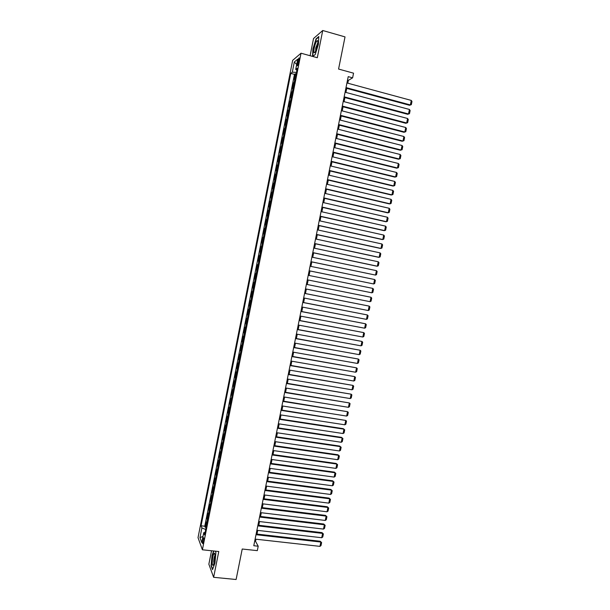 <?xml version="1.0" encoding="UTF-8"?>
<svg xmlns="http://www.w3.org/2000/svg" width="610" height="610" viewBox="0 0 610 610"><rect width="100%" height="100%" fill="white"/><g stroke="black" fill="none" stroke-linecap="round" stroke-linejoin="round"><path stroke-width="0.91" d="M203.519 541.733C203.953 538.935 203.9 537.601 203.366 537.715L202.733 539.621C202.299 542.404 202.345 543.746 202.886 543.632L203.519 541.733M211.533 550.761L208.856 564.189L213.63 577.304L236.108 579.5L242.223 549.015L257.313 550.639L258.205 546.209L255.544 541.314L255.971 539.209M292.655 60.359L198.021 537.646L202.39 549.785L301.027 53.207L292.655 60.359M301.027 53.207L317.299 57.721L322.728 30.5L313.532 38.522L310.109 55.723M322.728 30.5L345.024 36.897L338.573 69.052L353.548 73.177L352.611 77.836L348.219 76.639L253.783 545.721L258.205 546.209M295.24 78.56L294.111 79.3L295.209 73.795L296.132 74.046M294.508 82.243L293.387 82.968L294.31 83.212M293.387 82.968L292.297 88.465L293.41 87.771M291.58 96.975L290.474 97.623L291.565 92.133L292.495 92.377M289.75 106.171L288.66 106.773L289.75 101.283L290.673 101.527M287.928 115.351L286.845 115.915L287.935 110.433L288.858 110.669M286.105 124.531L285.03 125.05L286.12 119.568L287.043 119.804M284.283 133.697L283.223 134.169L284.306 128.695L285.236 128.931M282.468 142.862L281.408 143.281L282.499 137.814L283.421 138.043M280.646 152.012L279.601 152.393L280.691 146.926L281.614 147.155M278.831 161.154L277.794 161.49L278.877 156.03L279.807 156.251M277.016 170.289L275.994 170.579L277.077 165.127L278 165.348M275.209 179.409L274.187 179.66L275.27 174.208L276.2 174.429M273.394 188.528L272.388 188.726L273.471 183.29L274.393 183.503M271.587 197.632L270.588 197.792L271.671 192.356L272.594 192.569M269.78 206.737L268.789 206.851L269.872 201.414L270.794 201.628M267.973 215.826L266.997 215.894L268.072 210.465L269.002 210.671M266.173 224.907L265.197 224.93L266.28 219.508L267.203 219.714M264.366 233.981L263.406 233.958L264.481 228.544L265.411 228.742M262.567 243.047L261.614 242.986L262.689 237.572L263.619 237.77M260.767 252.105L259.829 251.991L260.897 246.585L261.827 246.783M258.975 261.149L258.038 260.996L259.113 255.598L260.035 255.788M256.253 269.994L257.184 270.177L256.253 269.994L257.329 264.595L258.251 264.786L258.701 261.103M256.459 273.806L255.537 273.593L254.469 278.983L255.399 279.166M254.667 282.827L253.752 282.575L252.685 287.958L253.615 288.141M252.875 291.847L251.976 291.549L250.908 296.933L251.831 297.108M251.091 300.86L250.191 300.517L249.124 305.892L250.054 306.067M249.299 309.865L248.415 309.476L247.347 314.844L248.278 315.019M247.515 318.855L246.638 318.428L245.571 323.788L246.501 323.956M245.731 327.837L244.862 327.364L243.802 332.724L244.724 332.892M243.947 336.819L243.093 336.301L242.025 341.653L242.955 341.821M242.162 345.786L241.316 345.222L240.256 350.575L241.186 350.735M240.386 354.745L239.547 354.143L238.487 359.488L239.41 359.648M238.609 363.697L237.778 363.049L236.718 368.387L237.648 368.547M236.833 372.641L236.009 371.947L234.949 377.285L235.879 377.438M235.056 381.57L234.248 380.838L233.188 386.168L234.118 386.321M233.287 390.499L232.479 389.721L231.426 395.051L232.357 395.196M231.518 399.413L230.717 398.597L229.665 403.919L230.595 404.064M229.749 408.326L228.956 407.465L227.904 412.779L228.834 412.924M227.98 417.225L227.202 416.325L226.142 421.64L227.072 421.777M226.211 426.123L225.441 425.178L224.388 430.485L225.319 430.614M224.45 435.006L223.687 434.015L222.635 439.322L223.565 439.452M222.688 443.882L221.933 442.852L220.881 448.144L221.811 448.281M220.927 452.75L220.179 451.674L219.127 456.966L220.058 457.096M219.165 461.61L218.433 460.497L217.381 465.781L218.311 465.903M217.404 470.462L216.68 469.303L215.635 474.588L216.565 474.71M215.65 479.3L214.933 478.103L213.889 483.379L214.819 483.501M213.896 488.137L213.187 486.894L212.143 492.171L213.073 492.285M212.143 496.967L211.441 495.686L210.397 500.947L211.327 501.062M210.389 505.781L209.703 504.462L208.658 509.724L209.588 509.83M208.643 514.596L207.957 513.231L206.92 518.485L207.85 518.591M297.688 61.457L297.276 63.524C296.956 65.377 297.017 66.139 297.474 65.804L299.121 60.268C299.441 58.415 299.38 57.66 298.923 57.996L297.688 61.457L298.824 61.77M205.12 532.324L203.725 532.713L204.594 534.97L297.299 68.183L295.697 69.456L296.895 70.211M203.725 532.713L201.78 542.542L199.973 537.608L201.887 527.94L201.064 525.797L290.779 73.375L292.304 72.163L294.317 62.006L297.749 59.132L295.697 69.456M295.209 73.795L294.47 74.374L204.769 526.216L205.181 527.238L206.111 527.345M206.897 523.395L206.218 521.992L205.181 527.238M207.591 519.872L206.92 518.485M209.344 511.073L208.658 509.724M211.09 502.259L210.397 500.947M212.844 493.437L212.143 492.171M214.598 484.607L213.889 483.379M216.352 475.769L215.635 474.588M218.106 466.917L217.381 465.781M219.867 458.064L219.127 456.966M221.628 449.204L220.881 448.144M223.39 440.328L222.635 439.322M225.151 431.453L224.388 430.485M226.92 422.562L226.142 421.64M228.681 413.664L227.904 412.779M230.45 404.765L229.665 403.919M232.219 395.852L231.426 395.051M233.996 386.931L233.188 386.168M235.765 378.002L234.949 377.285M237.542 369.065L236.718 368.387M239.318 360.113L238.487 359.488M241.095 351.162L240.256 350.575M242.879 342.195L242.025 341.653M244.663 333.228L243.802 332.724M246.44 324.245L245.571 323.788M248.232 315.256L247.347 314.844M250.016 306.258L249.124 305.892M251.8 297.253L250.908 296.933M253.592 288.24L252.685 287.958M255.384 279.22L254.469 278.983M257.329 264.595L257.984 264.717M259.113 255.598L260.051 255.72M260.897 246.585L261.85 246.669M262.689 237.572L263.65 237.61M264.481 228.544L265.449 228.537M266.28 219.508L267.256 219.463M268.072 210.465L269.056 210.374M269.872 201.414L270.863 201.277M271.671 192.356L272.67 192.173M273.471 183.29L274.485 183.061M275.27 174.208L276.292 173.934M277.077 165.127L278.107 164.807M278.877 156.03L279.921 155.664M280.691 146.926L281.736 146.522M282.499 137.814L283.558 137.364M284.306 128.695L285.381 128.199M286.12 119.568L287.203 119.026M287.935 110.433L289.026 109.846M289.75 101.283L290.848 100.65M291.565 92.133L292.678 91.454M213.63 577.304L218.776 551.524L202.39 549.785M347.791 83.196L348.363 80.36L352.611 77.836M257.001 534.078L257.748 530.387M258.777 525.279L259.524 521.558M260.546 516.464L261.301 512.72M262.323 507.65L263.085 503.875M264.099 498.827L264.87 495.023M265.884 489.99L266.654 486.162M267.66 481.153L268.438 477.287M269.445 472.3L270.23 468.411M271.229 463.44L272.014 459.521M273.013 454.572L273.806 450.622M274.797 445.696L275.598 441.724M276.589 436.813L277.397 432.81M278.381 427.923L279.189 423.889M280.173 419.024L280.989 414.96M281.965 410.118L282.788 406.024M283.757 401.197L284.588 397.072M285.556 392.276L286.395 388.12M287.356 383.339L288.194 379.153M289.155 374.395L290.002 370.186M290.955 365.451L291.816 361.204M292.762 356.492L293.623 352.214M294.569 347.525L295.431 343.216M296.376 338.55L297.245 334.211M298.183 329.56L299.06 325.199M299.998 320.57L300.882 316.178M301.805 311.573L302.697 307.15M303.62 302.56L304.52 298.107M305.435 293.54L306.342 289.064M307.257 284.519L308.164 280.005M309.079 275.476L309.987 270.962M310.902 266.402L311.809 261.911M312.732 257.329L313.631 252.86M314.562 248.239L315.454 243.794M316.392 239.143L317.284 234.72M318.222 230.039L319.114 225.639M320.059 220.927L320.944 216.55M321.897 211.807L322.774 207.446M323.735 202.68L324.604 198.341M325.572 193.538L326.441 189.222M327.417 184.388L328.279 180.102M329.263 175.238L330.117 170.968M331.108 166.072L331.962 161.825M332.953 156.9L333.8 152.675M334.798 147.719L335.645 143.51M336.651 138.523L337.49 134.345M338.504 129.328L339.343 125.164M340.357 120.117L341.188 115.984M342.21 110.898L343.041 106.788M344.07 101.672L344.894 97.585M345.931 92.438L346.747 88.374M347.517 80.131L348.363 80.36M254.69 541.215L255.544 541.314M296.46 72.399L292.304 72.163M294.47 74.374L290.779 73.375M204.769 526.216L201.064 525.797M201.887 527.94L205.684 529.48M296.681 64.507L294.317 62.006M199.973 537.608L202.993 536.434M312.77 56.463L315.217 54.519L318.405 44.362L318.809 36.508L316.049 38.88L312.93 48.899L312.518 56.394M213.652 550.982L212.028 555.428L211.068 565.729L212.509 569.649L214.956 563.061L215.917 552.576L215.353 551.165M346.945 82.968L411.292 100.421L410.362 104.943L409.516 105.286L411.331 104.661L410.362 104.943L346.015 87.588M345.9 88.145L409.516 105.286M411.292 100.421L411.979 101.496L411.331 104.661M317.421 45.376C317.924 42.708 317.955 41.106 317.505 40.58C316.453 40.71 315.355 43.188 314.226 48.022C313.479 52.826 313.898 53.97 315.492 51.446L317.421 45.376M317.795 42.799L315.759 47.9L315.652 51.11M312.816 56.425L313.189 48.876L316.209 39.17L318.786 36.958M315.24 54.458L312.777 56.417M215.071 555.367L214.506 553.117C213.195 554.154 212.44 557.456 212.242 563.038C212.402 565.577 212.89 566.011 213.706 564.334L215.071 555.367M215.063 555.199L214.994 555.268C214.202 556.694 213.782 558.92 213.736 561.94L214.026 563.426M212.677 569.214L211.319 565.546L212.25 555.558L213.912 551.013M345.085 92.209L409.44 109.457L408.517 113.971L407.671 114.291L409.485 113.681L408.517 113.971L344.154 96.83M344.048 97.356L407.671 114.291M409.44 109.457L410.133 110.524L409.485 113.681M343.224 101.451L407.594 118.485L406.672 122.991L405.833 123.289L407.64 122.694L406.672 122.991L342.294 106.064M342.195 106.567L405.833 123.289M407.594 118.485L408.281 119.537L407.64 122.694M341.364 110.677L405.741 127.498L404.819 132.004L403.988 132.278L405.795 131.691L404.819 132.004L340.433 115.29M340.342 115.763L403.988 132.278M405.741 127.498L406.435 128.542L405.795 131.691M339.511 119.895L403.896 136.51L402.974 141.009L402.15 141.261L338.489 124.951M338.58 124.509L402.974 141.009L403.95 140.689L404.598 137.54L403.896 136.51M337.658 129.106L402.059 145.508L401.136 150.007L400.312 150.228L336.644 134.131M336.728 133.712L401.136 150.007L402.112 149.679L402.752 146.53L402.059 145.508M335.805 138.31L400.213 154.505L399.291 158.996L398.475 159.195L334.798 143.304M334.875 142.908L399.291 158.996L400.267 158.653L400.915 155.512L400.213 154.505M333.952 147.506L398.376 163.488L397.453 167.979L396.645 168.154L332.953 152.462M333.029 152.096L397.453 167.979L398.429 167.628L399.077 164.486L398.376 163.488M332.099 156.686L396.538 172.462L395.615 176.946L394.807 177.098L331.108 161.619M331.177 161.276L395.615 176.946L396.599 176.587L397.24 173.453L396.538 172.462M330.254 165.867L394.7 181.429L393.778 185.913L392.977 186.042L329.27 170.762M329.331 170.449L393.778 185.913L394.762 185.539L395.402 182.405L394.7 181.429M328.409 175.032L392.863 190.389L391.948 194.864L391.147 194.971L327.433 179.897M327.486 179.614L391.948 194.864L392.932 194.483L393.572 191.357L392.863 190.389M326.563 184.189L391.033 199.34L390.118 203.816L389.325 203.892L325.595 189.024M325.641 188.764L390.118 203.816L391.101 203.42L391.742 200.293L391.033 199.34M324.726 193.339L389.195 208.285L388.28 212.753L387.495 212.806L323.757 198.143M323.803 197.915L388.28 212.753L389.271 212.349L389.912 209.222L389.195 208.285M322.881 202.482L387.365 217.221L386.458 221.682L385.673 221.712L321.92 207.255M321.966 207.049L386.458 221.682L387.441 221.27L388.082 218.151L387.365 217.221M321.043 211.617L385.543 226.142L384.628 230.603L383.85 230.61L320.09 216.359M320.128 216.176L384.628 230.603L385.619 230.183L386.252 227.065L385.543 226.142M319.205 220.736L383.713 235.063L382.798 239.516L382.028 239.501L318.26 225.448M318.29 225.296L382.798 239.516L383.789 239.082L384.43 235.971L383.713 235.063M317.375 229.856L381.89 243.969L380.975 248.422L380.213 248.384L316.43 234.537M316.46 234.408L380.975 248.422L381.967 247.98L382.607 244.869L381.89 243.969M315.538 238.96L380.068 252.868L379.153 257.321L378.398 257.26L314.608 243.611M314.623 243.512L379.153 257.321L380.152 256.863L380.785 253.76L380.068 252.868M313.708 248.056L378.246 261.766L377.338 266.204L376.583 266.128L312.777 252.677M312.793 252.601L377.338 266.204L378.33 265.746L378.97 262.635L378.246 261.766M311.878 257.145L376.423 270.649L375.516 275.087L310.955 261.736M310.963 261.69L375.516 275.087L376.515 274.614L377.148 271.511L376.423 270.649M310.048 266.227L374.609 279.525L373.701 283.963L309.133 270.787M309.14 270.764L373.701 283.963L374.7 283.482L375.333 280.379L374.609 279.525M308.225 275.301L372.794 288.393L371.887 292.823L307.31 279.83M372.794 288.393L373.518 289.231L372.885 292.335L371.887 292.823M306.403 284.367L370.979 297.253L306.403 284.344M305.488 288.888L370.072 301.683L370.979 297.253L371.704 298.084L371.071 301.18L370.072 301.683M304.581 293.418L369.164 306.106L304.588 293.372M303.666 297.939L368.257 310.528L369.164 306.106L369.896 306.921L369.263 310.017L368.257 310.528M302.758 302.461L367.35 314.951L302.773 302.392M301.843 306.983L366.45 319.365L367.35 314.951L368.082 315.759L367.449 318.847L366.45 319.365M300.936 311.504L365.542 323.78L300.959 311.405M300.029 316.018L364.635 328.195L365.542 323.78L366.274 324.581L365.642 327.669L364.635 328.195M299.121 320.532L363.735 332.61L299.144 320.41M298.214 325.046L362.828 337.017L363.735 332.61L364.467 333.395L363.842 336.484L362.828 337.017M297.306 329.552L361.928 341.432L297.329 329.408M296.399 334.059L361.029 345.839L361.928 341.432L362.668 342.202L362.035 345.29L361.029 345.839M295.492 338.565L360.121 350.239L295.522 338.39M294.584 343.064L359.221 354.646L360.121 350.239L360.861 351.009L360.236 354.082L359.221 354.646M293.677 347.57L358.322 359.046L293.715 347.372M292.769 352.069L357.422 363.438L358.322 359.046L359.061 359.801L358.436 362.874L357.422 363.438M291.862 356.56L356.522 367.838L291.908 356.339M290.962 361.059L355.615 372.23L356.522 367.838L357.262 368.585L356.637 371.658L355.615 372.23M290.055 365.55L354.723 376.622L290.108 365.298M289.155 370.041L353.823 381.014L354.723 376.622L355.462 377.361L354.837 380.426L353.823 381.014M288.248 374.525L352.923 385.406L288.301 374.258M287.348 379.016L352.023 389.79L352.923 385.406L353.67 386.122L353.037 389.195L352.023 389.79M286.441 383.499L351.124 394.174L286.502 383.202M285.541 387.983L350.224 398.559L351.124 394.174L351.871 394.883L351.246 397.949L350.224 398.559M284.641 392.459L349.332 402.935L284.702 392.138M283.734 396.935L348.432 407.312L349.332 402.935L350.079 403.637L349.454 406.695L348.432 407.312M282.834 401.411L347.54 411.689L282.91 401.06M281.934 405.886L346.64 416.066L347.54 411.689L348.287 412.383L347.662 415.44L346.64 416.066M281.035 410.355L345.748 420.435L281.111 409.981M280.135 414.823L344.848 424.804L345.748 420.435L346.503 421.113L345.878 424.171L344.848 424.804M279.235 419.291L343.956 429.173L343.293 428.67L279.319 418.895M278.335 423.759L343.064 433.542L343.956 429.173L344.711 429.844L344.086 432.894L343.064 433.542M277.443 428.22L342.164 437.904L341.508 437.378L277.527 427.793M276.543 432.681L341.272 442.265L342.164 437.904L342.927 438.559L342.301 441.609L341.272 442.265M275.644 437.141L340.38 446.627L339.732 446.078L275.735 436.691M274.744 441.594L339.488 450.988L340.38 446.627L341.142 447.275L340.517 450.325L339.488 450.988M273.852 446.055L338.596 455.342L337.948 454.77L273.943 445.575M272.952 450.508L337.704 459.696L338.596 455.342L339.358 455.975L338.733 459.025L337.704 459.696M337.948 454.77L339.358 455.975M272.06 454.953L336.812 464.05L336.171 463.455L272.159 454.45M271.16 459.406L335.919 468.396L336.812 464.05L337.574 464.675L336.956 467.717L335.919 468.396M336.171 463.455L337.574 464.675M270.268 463.852L335.035 472.742L334.394 472.125L270.375 463.325M269.376 468.289L334.143 477.089L335.035 472.742L335.797 473.36L335.172 476.402L334.143 477.089M334.394 472.125L335.797 473.36M268.476 472.735L333.251 481.435L332.618 480.794L268.591 472.186M267.584 477.172L332.358 485.774L333.251 481.435L334.021 482.037L333.395 485.08L332.358 485.774M332.618 480.794L334.021 482.037M266.692 481.61L331.474 490.12L330.849 489.456L266.806 481.038M265.8 486.048L330.582 494.458L331.474 490.12L332.244 490.714L331.619 493.742L330.582 494.458M330.849 489.456L332.244 490.714M264.908 490.486L329.697 498.789L329.072 498.111L265.03 489.883M264.016 494.916L328.805 503.128L329.697 498.789L330.467 499.376L329.85 502.404L328.805 503.128M329.072 498.111L330.467 499.376M263.123 499.346L327.921 507.459L327.303 506.75L263.245 498.721M262.231 503.768L327.036 511.79L327.921 507.459L328.691 508.031L328.073 511.058L327.036 511.79M327.303 506.75L328.691 508.031M261.339 508.199L326.152 516.113L325.534 515.389L261.469 507.543M260.447 512.621L325.26 520.444L326.152 516.113L326.922 516.678L326.304 519.705L325.26 520.444M325.534 515.389L326.922 516.678M259.563 517.044L324.375 524.768L323.765 524.02L259.692 516.365M258.671 521.458L323.491 529.091L324.375 524.768L325.153 525.317L324.535 528.344L323.491 529.091M323.765 524.02L325.153 525.317M257.778 525.873L322.606 533.407L322.004 532.637L257.923 525.179M256.894 530.296L321.722 537.73L322.606 533.407L323.384 533.948L322.766 536.968L321.722 537.73M322.004 532.637L323.384 533.948M256.002 534.703L320.837 542.046L320.242 541.253L256.147 533.979M255.117 539.118L319.953 546.362L320.837 542.046L321.615 542.572L320.997 545.592L319.953 546.362M320.242 541.253L321.615 542.572M294.188 82.373L294.92 78.69M206.668 523.09L207.369 519.575M208.422 514.299L209.116 510.776M210.168 505.499L210.862 501.977M211.914 496.685L212.615 493.162M213.668 487.87L214.369 484.34M215.421 479.041L216.123 475.51M217.175 470.211L217.877 466.673M218.929 461.366L219.631 457.828M220.69 452.513L221.392 448.968M222.444 443.653L223.153 440.107M224.206 434.785L224.915 431.239M225.967 425.91L226.676 422.356M227.736 417.026L228.437 413.473M229.497 408.136L230.206 404.575M231.266 399.237L231.975 395.669M233.035 390.324L233.744 386.755M234.804 381.41L235.513 377.834M236.581 372.481L237.29 368.905M238.358 363.545L239.067 359.969M240.134 354.601L240.843 351.024M241.911 345.656L242.62 342.073M243.687 336.697L244.396 333.106M245.472 327.722L246.181 324.139M247.248 318.748L247.965 315.156M249.032 309.766L249.749 306.167M250.817 300.776L251.533 297.169M252.609 291.771L253.325 288.164M254.4 282.758L255.117 279.151M256.185 273.745L256.901 270.131M259.776 255.681L260.493 252.06M261.568 246.638L262.292 243.016M263.367 237.58L264.092 233.958M265.167 228.521L265.891 224.892M266.966 219.455L267.691 215.818M268.774 210.374L269.49 206.737M270.573 201.285L271.298 197.648M272.38 192.188L273.105 188.551M274.187 183.084L274.912 179.447M276.002 173.972L276.726 170.327M277.809 164.852L278.534 161.2M279.624 155.725L280.348 152.073M281.439 146.583L282.163 142.931M283.253 137.441L283.986 133.773M285.076 128.283L285.8 124.615M286.891 119.118L287.623 115.45M288.713 109.945L289.445 106.27M290.535 100.764L291.267 97.089M292.365 91.569L293.097 87.893M298.343 63.821L297.276 63.524M317.825 41.968L317.505 40.58M214.994 554.383L214.506 553.117"/></g></svg>
